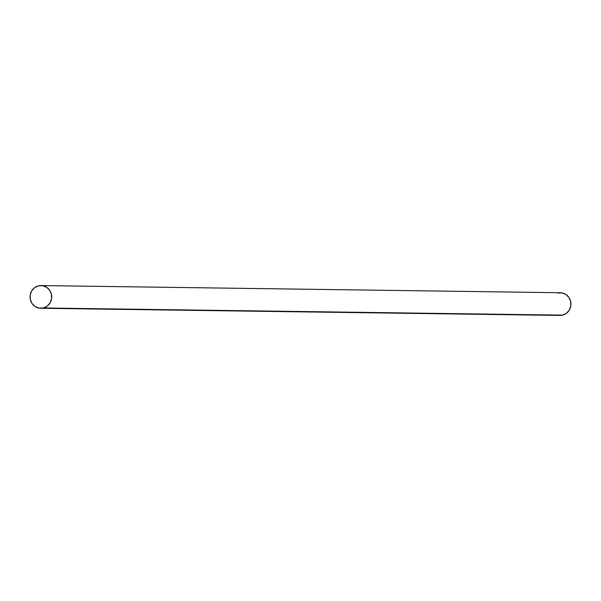 <?xml version="1.0" encoding="UTF-8"?>
<svg xmlns="http://www.w3.org/2000/svg" width="601" height="601" viewBox="0 0 601 601"><rect width="100%" height="100%" fill="white"/><g stroke="black" fill="none" stroke-linecap="round" stroke-linejoin="round"><path stroke-width="0.9" d="M40.725 308.268L559.959 315.427A11.351 10.841 -89.2 0 0 562.589 315.127A11.351 10.841 -89.2 0 0 570.89 302.844A11.351 10.841 -89.2 0 0 560.275 292.732L41.041 285.573A11.351 10.841 90.8 0 1 51.656 295.684A11.351 10.841 90.8 0 1 43.347 307.967L562.589 315.127L43.347 307.967A11.351 10.841 90.8 0 1 40.725 308.268A11.351 10.841 90.8 0 1 30.11 298.156A11.351 10.841 90.8 0 1 38.411 285.873A11.351 10.841 90.8 0 1 41.041 285.573M38.411 285.873L34.565 287.706L31.673 290.944L30.185 295.099L30.328 299.523L32.078 303.55L35.166 306.57L39.125 308.125L43.347 307.967L47.201 306.134L50.086 302.896L51.573 298.742L51.431 294.317L49.688 290.291L46.593 287.27L42.641 285.715L38.411 285.873M560.485 315.42L562.589 315.127L566.435 313.294L569.327 310.056L570.815 305.901L570.672 301.477L568.922 297.45L565.834 294.43L561.875 292.875L557.653 293.033"/></g></svg>
